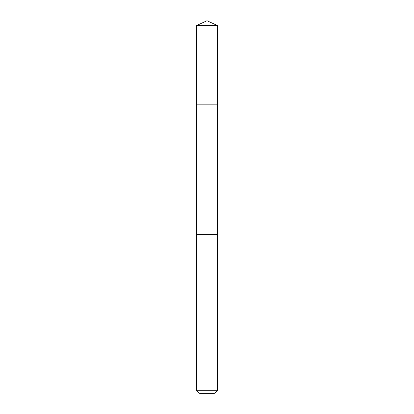 <?xml version="1.0" encoding="UTF-8"?>
<svg xmlns="http://www.w3.org/2000/svg" width="414" height="414" viewBox="0 0 414 414"><rect width="100%" height="100%" fill="white"/><g stroke="black" fill="none" stroke-linecap="round" stroke-linejoin="round"><path stroke-width="0.62" d="M196.567 104.162L217.433 104.162L217.433 25.564L196.567 25.564L196.567 104.162L217.433 104.162L217.428 234.324L196.572 234.324L196.567 104.162M199.657 234.324L196.567 234.324L196.567 390.288L217.433 390.288L217.433 234.324L199.657 234.324M217.433 390.288L214.421 393.3L199.579 393.3L196.567 390.288M207 104.162L207 20.7L196.567 25.564M207 20.7L217.433 25.564"/></g></svg>
